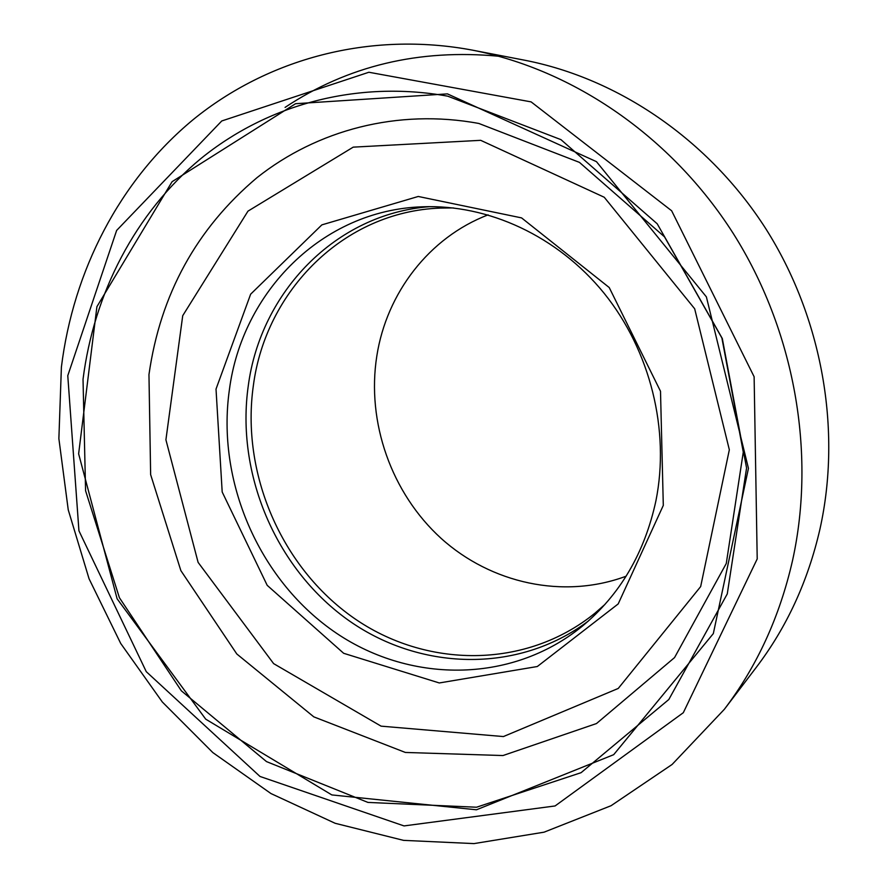 <?xml version="1.0" encoding="UTF-8"?>
<svg xmlns="http://www.w3.org/2000/svg" width="888" height="888" viewBox="0 0 888 888"><rect width="100%" height="100%" fill="white"/><g stroke="black" fill="none" stroke-linecap="round" stroke-linejoin="round"><path stroke-width="1.33" d="M488.111 214.863C429.004 237.462 386.58 293.24 376.834 355.91C366.344 422.222 391.397 493.184 441.158 538.406C491.02 583.383 563.447 599.567 626.118 576.201M453.424 207.925L440.193 208.081C343.678 211.599 265.812 290.809 253.402 385.259C240.792 473.004 281.152 567.121 353.457 617.793C425.607 668.398 525.441 669.541 594.927 613.208L604.883 604.495M663.303 505.394L660.505 391.264L609.224 287.534L521.567 217.893L418.27 196.47L321.856 224.875L250.638 294.183L216.017 389.099L222.189 491.996L267.199 585.336L343.656 653.29L439.283 682.961L537.307 666.522L618.192 603.929L663.303 505.394M229.337 390.143C241.88 292.319 322.166 210.179 422.033 206.815C488.056 204.074 557.775 236.064 604.206 293.373C650.427 350.827 670.052 430.314 655.921 500.821C644.644 552.924 620.09 594.738 582.239 626.251C510.578 684.67 407.514 683.305 333.022 630.846C258.364 578.299 216.572 480.93 229.337 390.143M430.003 206.638C335.398 213.675 260.584 292.518 248.296 385.658C235.786 473.249 275.258 567.177 346.642 618.991C417.915 670.673 517.127 674.492 588.3 621.067M757.209 558.929L683.305 712.709L555.078 805.96L404.018 825.918L259.995 776.456L146.276 671.683L78.932 530.791L67.777 375.668L116.639 230.436L221.756 120.968L368.875 72.25L531.124 101.887L671.65 210.778L754.123 376.756L757.209 558.929M472.549 50.161L524.542 60.195C618.337 78.41 708.768 139.76 765.711 228.582C822.244 317.638 842.002 429.992 819.935 529.181C807.98 581.163 786.801 627.172 756.387 667.21L724.319 709.346C757.009 666.333 779.764 616.66 792.584 560.317C816.227 452.802 794.549 330.281 733.088 233.211C671.217 136.375 573.304 69.719 472.549 50.161C369.364 30.769 267.543 59.074 193.251 119.558C119.258 180.764 73.282 271.184 61.394 367.121L58.874 438.628L68.243 509.856L89.066 578.787L120.713 643.456L162.315 701.986L212.843 752.591L270.962 793.55L335.142 823.287L403.529 840.359L473.981 843.6L544.055 832.178L611.055 805.716L672.116 764.457L724.319 709.346M285.07 107.393C347.841 65.756 419.103 48.718 498.834 56.255M480.697 140.326L604.24 197.247L694.671 308.769L729.337 449.783L700.665 586.58L618.248 688.444L503.407 736.563L381.085 726.151L273.626 663.625L198.113 562.393L165.912 439.815L182.728 315.673L247.974 211.144L353.213 147.142L480.697 140.326M478.854 123.465C397.78 108.491 316.983 130.059 257.087 177.589C196.437 228.771 160.395 294.439 148.962 374.592L150.638 474.625L180.863 570.618L236.807 653.979L313.808 716.86L405.35 752.447L502.985 755.544L596.481 723.554L674.547 657.586L726.273 563.503L743.278 452.114L721.889 337.984L664.513 236.841L579.431 162.371L478.854 123.465M83.028 379.309C93.928 293.429 135.187 212.909 200.888 158.575C266.877 104.862 356.721 79.798 447.719 96.17L560.95 139.638L657.22 223.798L722.31 338.539L746.575 468.02L727.272 593.917L668.819 699.511L581.074 772.682L476.545 807.225L367.943 802.419L266.511 761.604L181.352 690.82L119.392 597.691L85.581 490.753L83.028 379.309M447.43 93.884L295.571 103.707L172.094 181.674L96.914 306.682L78.632 453.824L117.105 598.767L205.705 719.147L331.846 794.927L476.468 809.789L613.686 754.678L713.33 633.588L748.451 468.353L706.382 296.881L596.459 161.66L447.43 93.884"/></g></svg>
